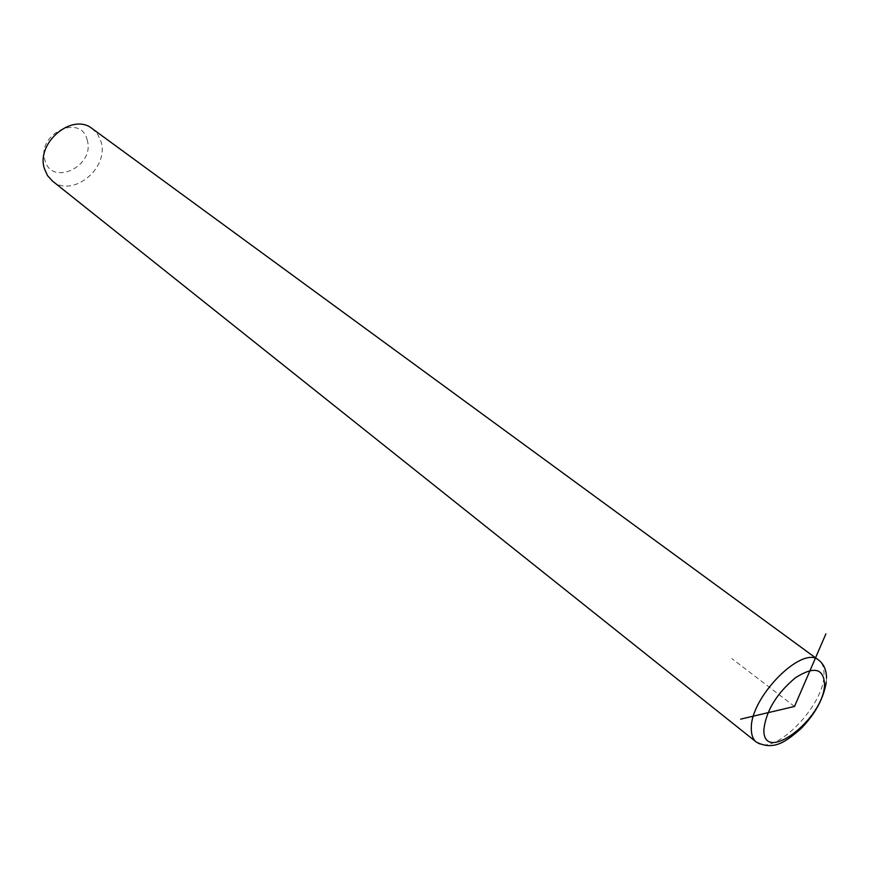 <?xml version="1.0" encoding="UTF-8"?>
<svg xmlns="http://www.w3.org/2000/svg" width="870" height="870" viewBox="0 0 870 870"><rect width="100%" height="100%" fill="white"/><g stroke="black" fill="none" stroke-linecap="round" stroke-linejoin="round"><path stroke-width="0.65" stroke-dasharray="4.35 3.26" d="M52.428 181.014C72.079 198.284 109.131 168.465 101.148 142.191L97.821 134.502L92.231 128.64M87.272 140.353C81.649 112.937 36.518 133.469 44.881 160.036C51.352 187.05 95.102 166.322 87.272 140.353M794.517 706.451L731.8 658.546M756.334 742.088C772.962 757.618 823.944 706.592 823.988 674.957C824.292 667.953 822.52 662.994 818.648 660.091M826.261 682.243L826.5 678.089"/><path stroke-width="1.3" d="M826.5 678.089C826.5 670.117 823.879 664.125 818.648 660.091L92.231 128.64C72.504 112.252 35.746 142.756 44.413 168.649L47.502 175.599L52.428 181.014L756.334 742.088C774.409 751.31 786.6 740.87 800.802 728.821C815.038 714.27 823.531 698.74 826.261 682.243M825.891 633.882L794.517 706.451L740.642 719.142M818.648 660.091C802.205 644.79 749.962 697.609 751.321 728.69C751.288 734.911 752.963 739.369 756.334 742.088M763.914 729.169C762.196 765.904 824.325 718.935 824.553 684.157C823.596 668.247 813.928 666.083 795.55 677.665C776.823 693.292 766.285 710.464 763.914 729.169"/></g></svg>
